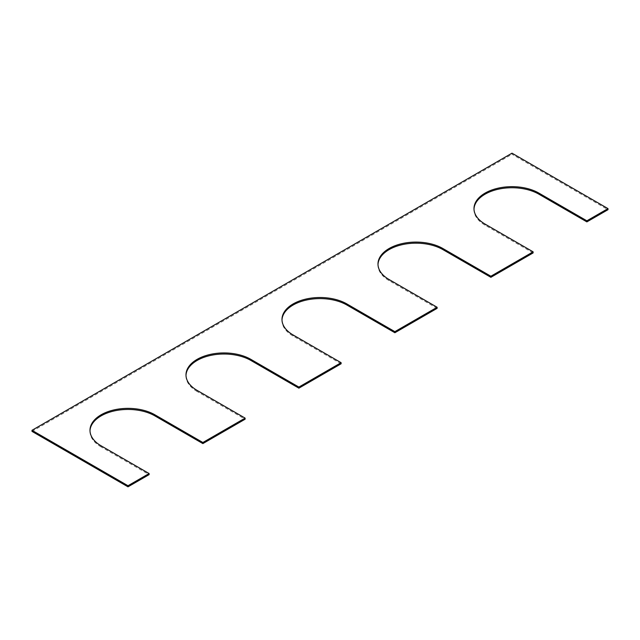 <?xml version="1.0" encoding="UTF-8"?>
<svg xmlns="http://www.w3.org/2000/svg" width="640" height="640" viewBox="0 0 640 640"><rect width="100%" height="100%" fill="white"/><g stroke="black" fill="none" stroke-linecap="round" stroke-linejoin="round"><path stroke-width="0.48" stroke-dasharray="3.2 2.4" d="M101.12 445.824L101.12 446.912L149.12 474.624M101.12 446.912A38.016 21.944 180 0 1 89.984 431.392A38.016 21.944 180 0 1 90 430.848M197.12 390.4L197.12 391.488L245.12 419.2M197.12 391.488A38.016 21.944 180 0 1 185.984 375.968A38.016 21.944 180 0 1 186 375.424M282 320A38.016 21.944 0 0 0 281.984 320.544A38.016 21.944 0 0 0 293.12 336.064L341.12 363.776M378 264.576A38.016 21.944 0 0 0 377.984 265.12A38.016 21.944 0 0 0 389.12 280.64L437.12 308.352M474 209.152A38.016 21.944 0 0 0 473.984 209.696A38.016 21.944 0 0 0 485.12 225.216L533.12 252.928M512 153.176L512 154.272L608 209.696M32 431.392L512 154.272M293.12 334.976L293.12 336.064M389.12 279.552L389.12 280.64M485.12 224.12L485.12 225.216M89.984 430.304L89.984 431.392M185.984 374.88L185.984 375.968M281.984 319.456L281.984 320.544M377.984 264.032L377.984 265.12M473.984 208.608L473.984 209.696"/><path stroke-width="0.96" d="M128 485.728L32 430.304L32 431.392L128 486.824L149.12 474.624L149.12 473.536L128 485.728L128 486.824M90 430.848A38.016 21.944 180 0 1 113.888 411.016A38.016 21.944 180 0 1 154.88 415.88L202.88 443.592L202.88 442.496L154.88 414.784A38.016 21.944 180 0 0 113.456 410.032A38.016 21.944 180 0 0 89.984 430.304A38.016 21.944 180 0 0 101.12 445.824L149.12 473.536M202.88 443.592L245.12 419.2L245.12 418.112L202.88 442.496M186 375.424A38.016 21.944 180 0 1 209.888 355.592A38.016 21.944 180 0 1 250.88 360.448L298.88 388.168L298.88 387.072L250.88 359.36A38.016 21.944 180 0 0 209.456 354.6A38.016 21.944 180 0 0 185.984 374.88A38.016 21.944 180 0 0 197.12 390.4L245.12 418.112M298.88 388.168L341.12 363.776L341.12 362.688L298.88 387.072M346.88 303.936L346.88 305.024L394.88 332.736L394.88 331.648L346.88 303.936A38.016 21.944 0 0 0 305.456 299.176A38.016 21.944 0 0 0 281.984 319.456A38.016 21.944 0 0 0 293.12 334.976L341.12 362.688M346.88 305.024A38.016 21.944 0 0 0 305.888 300.168A38.016 21.944 0 0 0 282 320M394.88 332.736L437.12 308.352L437.12 307.264L394.88 331.648M442.88 248.512L442.88 249.6L490.88 277.312L490.88 276.224L442.88 248.512A38.016 21.944 0 0 0 401.456 243.752A38.016 21.944 0 0 0 377.984 264.032A38.016 21.944 0 0 0 389.12 279.552L437.12 307.264M442.88 249.6A38.016 21.944 0 0 0 401.888 244.744A38.016 21.944 0 0 0 378 264.576M490.88 277.312L533.12 252.928L533.12 251.832L490.88 276.224M538.88 193.088L538.88 194.176L586.88 221.888L586.88 220.8L538.88 193.088A38.016 21.944 0 0 0 497.456 188.328A38.016 21.944 0 0 0 473.984 208.608A38.016 21.944 0 0 0 485.12 224.12L533.12 251.832M538.88 194.176A38.016 21.944 0 0 0 497.888 189.312A38.016 21.944 0 0 0 474 209.152M586.88 221.888L608 209.696L608 208.608L586.88 220.8M32 430.304L512 153.176L608 208.608M154.88 414.784L154.88 415.88M250.88 359.36L250.88 360.448"/></g></svg>

